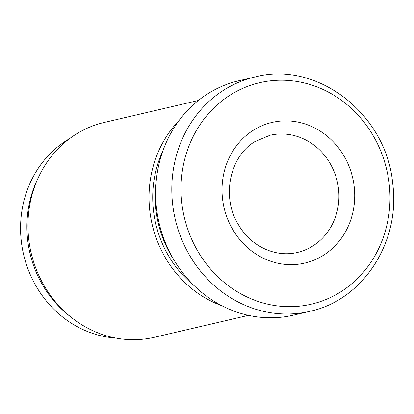<?xml version="1.0" encoding="UTF-8"?>
<svg xmlns="http://www.w3.org/2000/svg" width="414" height="414" viewBox="0 0 414 414"><rect width="100%" height="100%" fill="white"/><g stroke="black" fill="none" stroke-linecap="round" stroke-linejoin="round"><path stroke-width="0.62" d="M253.306 130.275A72.202 66.012 -103.1 0 1 354.684 193.229A72.202 66.012 -103.1 0 1 257.135 254.807A72.202 66.012 -103.1 0 1 253.306 130.275M309.703 311.364L293.547 315.132A120.339 110.02 -103.1 0 1 164.513 240.56A120.339 110.02 -103.1 0 1 207.771 93.781A120.339 110.02 -103.1 0 1 238.888 80.74L255.04 76.973C316.881 60.33 386.448 113.891 392.7 183.371C400.778 241.947 362.778 300.295 309.703 311.364A120.339 110.02 -103.1 0 1 180.67 236.792A120.339 110.02 -103.1 0 1 223.922 90.014A120.339 110.02 -103.1 0 1 255.04 76.973M173.704 259.547A106.3 97.186 -103.1 0 1 155.995 183.609M194.352 285.846A106.3 97.186 -103.1 0 1 162.878 150.887M221.935 305.749A110.31 100.85 -103.1 0 1 178.817 120.836M248.452 315.354L154.37 337.291A110.31 100.85 -103.1 0 1 36.085 268.934A110.31 100.85 -103.1 0 1 75.736 134.39A110.31 100.85 -103.1 0 1 104.261 122.435L198.342 100.493M70.608 316.813A106.3 97.186 -103.1 0 1 38.202 177.854M115.936 338.083A106.3 97.186 -103.1 0 1 24.012 256.266A106.3 97.186 -103.1 0 1 66.607 140.444A106.3 97.186 -103.1 0 1 69.443 138.726M269.964 135.28A60.17 55.01 -103.1 0 1 337.203 181.384A60.17 55.01 -103.1 0 1 297.293 252.473C274.756 257.834 250.739 245.637 239.116 225.775C221.107 198.741 229.071 156.647 254.983 141.562L269.964 135.28M230.262 95.029A113.71 103.961 -103.1 0 1 389.916 194.166A113.71 103.961 -103.1 0 1 236.29 291.14A113.71 103.961 -103.1 0 1 230.262 95.029"/></g></svg>
